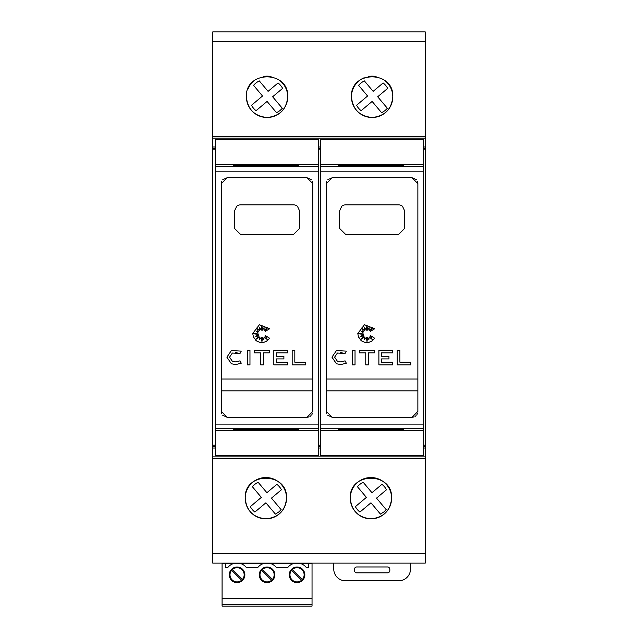 <?xml version="1.0" encoding="UTF-8"?>
<svg xmlns="http://www.w3.org/2000/svg" width="638" height="638" viewBox="0 0 638 638"><rect width="100%" height="100%" fill="white"/><g stroke="black" fill="none" stroke-linecap="round" stroke-linejoin="round"><path stroke-width="0.96" d="M215.413 164.803L215.413 430.498L318.705 430.498L318.705 139.618L215.413 139.618L215.413 164.803L318.705 164.803M306.902 417.332L227.216 417.332L221.314 411.43L221.314 183.592L227.216 177.691L306.902 177.691L312.803 183.592L312.803 411.43L306.902 417.332L309.159 416.885M269.635 338.244L266.931 341.067L263.606 342.446L260.097 342.446L256.763 341.067L253.43 336.984L252.736 333.499L259.411 324.71L269.635 328.753L265.312 331.385L267.649 327.43L264.084 330.452L264.084 327.589L262.553 330.173L261.851 325.388L261.325 330.173L259.355 327.43L259.802 330.452L256.069 327.916L258.733 331.648L256.069 331.13L258.254 333.02L253.446 333.722L258.254 334.416L255.766 336.529L258.733 335.54L256.069 339.249L259.802 336.88L259.403 339.631L261.325 337.311L261.947 341.569L262.537 337.51L263.821 339.536L264.116 336.88L267.202 339.536L265.312 335.54L269.635 338.244L266.285 341.458M256.5 340.875L255.144 339.671M226.889 357.16L231.387 350.565L241.26 351.123L240.016 353.476L232.36 353.037L229.544 357.16L232.36 361.291L235.709 361.921L240.016 360.853L241.26 363.197L235.709 364.577L231.387 363.764L226.889 357.16L231.387 350.565M237.033 352.495L235.518 352.399M320.475 164.803L320.475 430.498L423.768 430.498L423.768 139.618L320.475 139.618L320.475 164.803L423.768 164.803M411.965 417.332L332.278 417.332L326.377 411.43L326.377 183.592L332.278 177.691L411.965 177.691L417.866 183.592L417.866 411.43L411.965 417.332L414.221 416.885M374.697 338.244L372.002 341.067L368.668 342.446L365.159 342.446L361.834 341.067L358.492 336.984L357.798 333.499L364.473 324.71L374.697 328.753L370.375 331.385L372.712 327.43L369.147 330.452L369.147 327.589L367.624 330.173L366.914 325.388L366.387 330.173L364.426 327.43L364.864 330.452L361.132 327.916L363.796 331.648L361.132 331.13L363.317 333.02L358.516 333.722L363.317 334.416L360.837 336.529L363.796 335.54L361.132 339.249L364.864 336.88L364.473 339.631L366.387 337.311L367.01 341.569L367.6 337.51L368.884 339.536L369.179 336.88L372.265 339.536L370.375 335.54L374.697 338.244L371.356 341.458M361.563 340.875L360.207 339.671M331.951 357.16L336.449 350.565L346.33 351.123L345.078 353.476L337.422 353.037L334.607 357.16L337.422 361.291L340.772 361.921L345.078 360.853L346.33 363.197L340.772 364.577L336.449 363.764L331.951 357.16L336.449 350.565M342.096 352.495L340.58 352.399M247.975 88.905A20.655 20.655 0 0 1 255.551 79.67M263.087 76.552A20.655 20.655 0 0 1 271.03 76.552M278.559 79.67A20.655 20.655 0 0 1 267.059 117.488A20.655 20.655 0 0 1 246.396 96.824C245 70.212 289.11 70.212 287.714 96.824C286.534 109.329 279.651 116.212 267.059 117.488C254.466 116.212 247.584 109.329 246.396 96.824M383.629 79.67A20.655 20.655 0 0 1 372.121 117.488A20.655 20.655 0 0 1 364.226 77.74M368.15 76.552A20.655 20.655 0 0 1 376.093 76.552M351.466 96.824C350.071 70.212 394.18 70.212 392.785 96.824C391.596 109.329 384.714 116.212 372.121 117.488C359.529 116.212 352.647 109.329 351.466 96.824M245.215 498.198C243.828 471.578 287.921 471.578 286.534 498.198C285.361 510.695 278.471 517.577 265.879 518.854C253.286 517.577 246.396 510.695 245.215 498.198A20.655 20.655 0 0 1 265.879 477.535A20.655 20.655 0 0 1 286.534 498.198A20.655 20.655 0 0 1 245.606 502.178M350.286 498.198A20.655 20.655 0 0 1 370.941 477.535A20.655 20.655 0 0 1 391.604 498.198A20.655 20.655 0 0 1 370.941 518.854A20.655 20.655 0 0 1 350.286 498.198C348.898 471.578 392.992 471.578 391.604 498.198C390.424 510.695 383.534 517.577 370.941 518.854C358.349 517.577 351.458 510.695 350.286 498.198M237.073 567.732A7.082 7.082 0 0 0 232.503 569.407L242.48 579.392A7.082 7.082 0 0 0 237.073 567.732M231.666 570.244A7.082 7.082 0 0 0 237.073 581.896A7.082 7.082 0 0 0 241.65 580.229L231.666 570.244M297.045 567.732A7.082 7.082 0 0 0 292.467 569.407L302.452 579.392A7.082 7.082 0 0 0 297.045 567.732M291.638 570.244A7.082 7.082 0 0 0 297.045 581.896A7.082 7.082 0 0 0 301.614 580.229L291.638 570.244M267.059 567.732A7.082 7.082 0 0 0 262.481 569.407L272.466 579.392A7.082 7.082 0 0 0 267.059 567.732M261.652 570.244A7.082 7.082 0 0 0 267.059 581.896A7.082 7.082 0 0 0 271.629 580.229L261.652 570.244M410.489 563.123L410.489 569.024A11.803 11.803 0 0 1 398.686 580.827L345.565 580.827A11.803 11.803 0 0 1 333.754 569.024L333.754 563.123M356.778 566.959L387.465 566.959A2.361 2.361 0 0 1 389.826 569.319L389.826 570.5A2.361 2.361 0 0 1 387.465 572.86L356.778 572.86A2.361 2.361 0 0 1 354.417 570.5L354.417 569.319A2.361 2.361 0 0 1 356.778 566.959M312.038 604.33L222.08 604.33L222.08 606.1L312.038 606.1L312.038 563.123M233.516 563.561A11.803 11.803 0 0 1 233.636 563.521L240.789 563.609A11.803 11.803 0 0 1 246.515 567.732L257.616 567.732A11.803 11.803 0 0 1 263.342 563.609L270.775 563.609A11.803 11.803 0 0 1 276.501 567.732L287.602 567.732A11.803 11.803 0 0 1 293.328 563.609L300.761 563.609A11.803 11.803 0 0 1 306.487 567.732L308.377 567.732L308.377 563.609L312.038 563.609M312.038 598.428L222.08 598.428L222.08 563.609L225.74 563.609L225.74 567.732L227.63 567.732A11.803 11.803 0 0 1 233.356 563.609M267.059 582.606A7.792 7.792 0 0 0 274.85 574.814A7.792 7.792 0 0 0 267.059 567.023A7.792 7.792 0 0 0 259.267 574.814A7.792 7.792 0 0 0 267.059 582.606M297.045 582.606A7.792 7.792 0 0 0 304.836 574.814A7.792 7.792 0 0 0 297.045 567.023A7.792 7.792 0 0 0 289.253 574.814A7.792 7.792 0 0 0 297.045 582.606M237.073 582.606A7.792 7.792 0 0 0 244.864 574.814A7.792 7.792 0 0 0 237.073 567.023A7.792 7.792 0 0 0 229.281 574.814A7.792 7.792 0 0 0 237.073 582.606M222.08 604.33L222.08 598.428M222.08 563.609L222.08 563.123M225.74 563.609L233.636 563.521M240.51 563.521L263.622 563.521M270.496 563.521L293.6 563.521M300.482 563.521L308.377 563.609M345.565 31.9L398.686 31.9M240.494 31.9L293.616 31.9M386.5 489.745L376.516 498.134L386.205 509.666L383.909 511.915L380.463 514.116L370.957 502.808L359.936 512.067A17.704 17.704 0 0 1 355.382 506.644L366.403 497.385L357.447 486.73A17.704 17.704 0 0 1 363.189 482.272L371.962 492.711L381.947 484.322A17.704 17.704 0 0 1 386.5 489.745M281.438 489.745L271.453 498.134L281.143 509.666L278.846 511.915L275.401 514.116L265.894 502.808L254.873 512.067A17.704 17.704 0 0 1 250.319 506.644L261.341 497.385L252.385 486.73A17.704 17.704 0 0 1 258.127 482.272L266.899 492.711L276.884 484.322A17.704 17.704 0 0 1 281.438 489.745M387.681 88.379L377.696 96.769L387.386 108.293L385.089 110.549L381.644 112.751L372.137 101.434L361.116 110.701A17.704 17.704 0 0 1 356.562 105.278L367.584 96.011L358.628 85.356A17.704 17.704 0 0 1 364.37 80.906L373.142 91.346L383.127 82.956A17.704 17.704 0 0 1 387.681 88.379M282.618 88.379L272.633 96.769L282.323 108.293L280.026 110.549L276.581 112.751L267.075 101.434L256.053 110.701A17.704 17.704 0 0 1 251.5 105.278L262.521 96.011L253.565 85.356A17.704 17.704 0 0 1 259.307 80.906L268.08 91.346L278.064 82.956A17.704 17.704 0 0 1 282.618 88.379M312.803 379.036L221.314 379.036M221.314 390.839L312.803 390.839M417.866 379.036L326.377 379.036M326.377 390.839L417.866 390.839M398.686 204.862A5.902 5.902 0 0 1 402.49 206.257L404.588 210.763L404.588 228.468L398.686 234.377L345.565 234.377L339.655 228.468L339.655 210.763L341.753 206.257A5.902 5.902 0 0 1 345.565 204.862L398.686 204.862M410.824 362.209L410.824 364.864L397.235 364.864L397.235 350.206L399.89 350.206L399.89 362.209L410.824 362.209M337.422 353.037L334.607 357.16M346.33 363.197L340.772 364.577L336.449 363.764M355.031 364.864L352.375 364.864L352.375 350.206L355.031 350.206L355.031 364.864M359.505 352.862L359.505 350.206L374.37 350.206L374.37 352.862L368.421 352.862L368.421 364.864L365.765 364.864L365.765 352.862L359.505 352.862M392.522 364.864L378.892 364.864L378.892 350.206L392.522 350.206L392.522 352.862L381.548 352.862L381.548 356.259L388.957 356.259L388.957 358.915L381.548 358.915L381.548 362.209L392.522 362.209L392.522 364.864M338.475 430.028L403.407 429.9L338.475 429.589L403.407 429.589L403.407 430.028L338.475 430.028L338.475 429.438L403.407 429.438L403.407 430.028M338.475 430.052L403.407 430.052L338.475 430.179M338.475 430.203L403.407 430.203L338.475 430.339M338.475 430.363L403.407 430.363L338.475 430.49M338.475 164.811L403.407 164.811L338.475 164.939M338.475 164.963L403.407 164.963L338.475 165.09M338.475 165.122L403.407 165.122L338.475 165.242M338.475 165.274L403.407 165.274L338.475 165.401M338.475 165.425L403.407 165.425L338.475 165.553M338.475 165.585L403.407 165.585L403.407 166.016L338.475 166.016L338.475 165.585L403.407 166.016M338.475 166.016L403.407 165.585M338.475 166.047L403.407 166.047L338.475 166.175M338.475 166.199L403.407 166.199L338.475 166.327M338.475 428.967L403.407 428.967L338.475 429.103M338.475 429.127L403.407 429.127L338.475 429.254M338.475 429.278L403.407 429.278L338.475 429.414M403.407 429.438L338.475 429.438M403.407 429.717L338.475 429.717L403.407 429.741M415.115 416.415L416.128 415.609M416.957 414.572L417.411 413.695M326.377 411.43L326.776 413.552M327.836 415.314L332.278 417.332M417.866 183.592L417.475 181.471M416.407 179.709L411.965 177.691M332.278 177.691L327.836 179.709M326.776 181.471L326.377 183.592M320.475 430.498L320.475 455.404L423.768 455.404L423.768 430.498M423.768 146.995L425.243 146.995L425.243 31.9L212.757 31.9L212.757 136.668L425.243 136.668M212.757 136.668L212.757 146.995L215.413 146.995M318.705 146.995L320.475 146.995M318.705 148.415L320.475 148.415M318.705 149.842L320.475 149.842M423.768 149.842L425.243 149.842L425.243 146.995M423.768 148.415L425.243 148.415M318.705 445.18L320.475 445.18M423.768 445.18L425.243 445.18L425.243 149.842M318.705 446.608L320.475 446.608M423.768 446.608L425.243 446.608L425.243 445.18M293.616 204.862A5.902 5.902 0 0 1 297.428 206.257L299.525 210.763L299.525 228.468L293.616 234.377L240.494 234.377L234.593 228.468L234.593 210.763L236.69 206.257A5.902 5.902 0 0 1 240.494 204.862L293.616 204.862M305.761 362.209L305.761 364.864L292.172 364.864L292.172 350.206L294.828 350.206L294.828 362.209L305.761 362.209M232.36 353.037L229.544 357.16M241.26 363.197L235.709 364.577L231.387 363.764M249.968 364.864L247.313 364.864L247.313 350.206L249.968 350.206L249.968 364.864M254.442 352.862L254.442 350.206L269.3 350.206L269.3 352.862L263.358 352.862L263.358 364.864L260.695 364.864L260.695 352.862L254.442 352.862M287.459 364.864L273.83 364.864L273.83 350.206L287.459 350.206L287.459 352.862L276.485 352.862L276.485 356.259L283.894 356.259L283.894 358.915L276.485 358.915L276.485 362.209L287.459 362.209L287.459 364.864M233.412 430.028L298.345 429.9L233.412 429.589L298.345 429.589L298.345 430.028L233.412 430.028L233.412 429.438L298.345 429.438L298.345 430.028M233.412 430.052L298.345 430.052L233.412 430.179M233.412 430.203L298.345 430.203L233.412 430.339M233.412 430.363L298.345 430.363L233.412 430.49M233.412 164.811L298.345 164.811L233.412 164.939M233.412 164.963L298.345 164.963L233.412 165.09M233.412 165.122L298.345 165.122L233.412 165.242M233.412 165.274L298.345 165.274L233.412 165.401M233.412 165.425L298.345 165.425L233.412 165.553M233.412 165.585L298.345 165.585L298.345 166.016L233.412 166.016L233.412 165.585L298.345 166.016M233.412 166.016L298.345 165.585M233.412 166.047L298.345 166.047L233.412 166.175M233.412 166.199L298.345 166.199L233.412 166.327M233.412 428.967L298.345 428.967L233.412 429.103M233.412 429.127L298.345 429.127L233.412 429.254M233.412 429.278L298.345 429.278L233.412 429.414M298.345 429.438L233.412 429.438M298.345 429.717L233.412 429.717L298.345 429.741M310.052 416.415L311.065 415.609M311.894 414.572L312.349 413.695M221.314 411.43L221.705 413.552M222.774 415.314L227.216 417.332M312.803 183.592L312.413 181.471M311.344 179.709L306.902 177.691M227.216 177.691L222.774 179.709M221.705 181.471L221.314 183.592M215.413 430.498L215.413 455.404L318.705 455.404L318.705 430.498M212.757 146.995L212.757 148.415L215.413 148.415M212.757 148.415L212.757 149.842L215.413 149.842M215.413 445.18L212.757 445.18L212.757 149.842M212.757 445.18L212.757 446.608L215.413 446.608M212.757 446.608L212.757 563.123L425.243 563.123L425.243 446.608M212.757 458.355L425.243 458.355M212.757 456.88L425.243 456.88M318.705 448.028L320.475 448.028M212.757 448.028L215.413 448.028M423.768 448.028L425.243 448.028M212.757 138.143L425.243 138.143M215.413 171.191L318.705 171.191M320.475 171.191L423.768 171.191M320.475 166.558L423.768 166.558M320.475 428.744L423.768 428.744M320.475 424.11L423.768 424.11M215.413 166.558L318.705 166.558M215.413 428.744L318.705 428.744M215.413 424.11L318.705 424.11M212.757 553.545L425.243 553.545M212.757 41.478L425.243 41.478"/></g></svg>
